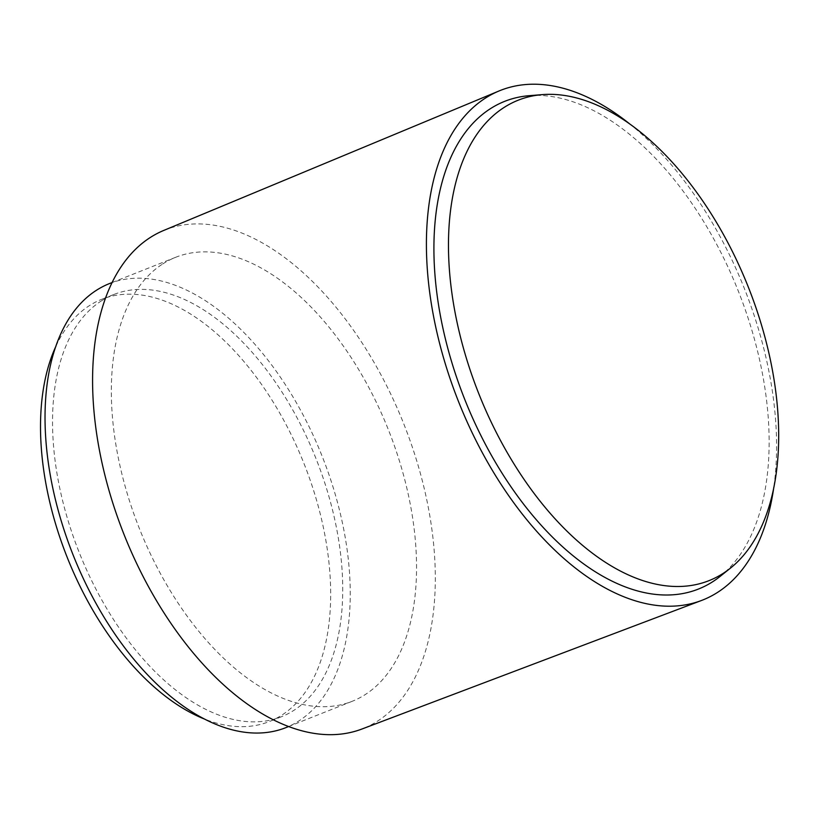 <?xml version="1.0" encoding="UTF-8"?>
<svg xmlns="http://www.w3.org/2000/svg" width="819" height="819" viewBox="0 0 819 819"><rect width="100%" height="100%" fill="white"/><g stroke="black" fill="none" stroke-linecap="round" stroke-linejoin="round"><path stroke-width="0.61" stroke-dasharray="4.09 3.07" d="M55.938 346.181A227.15 127.355 -111.7 0 1 89.261 305.722A227.15 127.355 -111.7 0 1 101.74 299.293A227.15 127.355 -111.7 0 1 299.15 451.873A227.15 127.355 -111.7 0 1 281.89 715.089A227.15 127.355 -111.7 0 1 269.41 721.519A227.15 127.355 -111.7 0 1 203.921 718.826M101.321 300.931A227.15 127.355 -111.7 0 1 113.8 294.502A227.15 127.355 -111.7 0 1 311.21 447.082A227.15 127.355 -111.7 0 1 293.949 710.298A227.15 127.355 -111.7 0 1 281.47 716.738A227.15 127.355 -111.7 0 1 84.06 564.148A227.15 127.355 -111.7 0 1 101.321 300.931M109.459 283.579A238.902 133.937 -111.7 0 1 317.086 444.062A238.902 133.937 -111.7 0 1 298.935 720.894A238.902 133.937 -111.7 0 1 285.811 727.661M162.643 264.005A238.902 133.937 -111.7 0 1 175.778 257.248A238.902 133.937 -111.7 0 1 383.394 417.721A238.902 133.937 -111.7 0 1 365.254 694.563A238.902 133.937 -111.7 0 1 352.119 701.33A238.902 133.937 -111.7 0 1 144.492 540.847A238.902 133.937 -111.7 0 1 162.643 264.005M163.677 230.467A268.274 150.409 -111.7 0 1 397.594 409.039A268.274 150.409 -111.7 0 1 377.702 721.027A268.274 150.409 -111.7 0 1 361.691 729.115M629.238 123.546A274.15 153.696 -111.7 0 1 773.771 487.51M529.238 95.68A262.408 147.113 -111.7 0 1 738.257 290.94A262.408 147.113 -111.7 0 1 720.136 576.392M113.8 294.502L101.74 299.293M175.778 257.248L112.183 282.494M352.119 701.33L288.523 726.576M281.47 716.738L269.41 721.519"/><path stroke-width="1.23" d="M288.523 726.576L285.811 727.661A238.902 133.937 -111.7 0 1 78.184 567.178A238.902 133.937 -111.7 0 1 96.335 290.346A238.902 133.937 -111.7 0 1 109.459 283.579L112.183 282.494M773.771 487.51A274.15 153.696 -111.7 0 1 717.772 592.26A274.15 153.696 -111.7 0 1 701.412 600.522L361.691 729.115A268.274 150.409 -111.7 0 1 129.33 547.297A268.274 150.409 -111.7 0 1 150.194 237.551A268.274 150.409 -111.7 0 1 163.677 230.467L499.058 90.96A274.15 153.696 -111.7 0 1 629.238 123.546M701.412 600.522A274.15 153.696 -111.7 0 1 463.963 414.731A274.15 153.696 -111.7 0 1 485.288 98.198A274.15 153.696 -111.7 0 1 499.058 90.96M730.415 568.151L720.136 576.392A262.408 147.113 -111.7 0 1 712.796 581.674A262.408 147.113 -111.7 0 1 476.259 425.962A262.408 147.113 -111.7 0 1 490.264 108.784A262.408 147.113 -111.7 0 1 529.238 95.68L542.373 94.615A258.487 144.912 -111.7 0 1 748.269 286.957A258.487 144.912 -111.7 0 1 730.415 568.151A258.487 144.912 -111.7 0 1 723.187 573.361A258.487 144.912 -111.7 0 1 490.182 419.963A258.487 144.912 -111.7 0 1 503.982 107.524A258.487 144.912 -111.7 0 1 542.373 94.615M203.921 718.826A227.15 127.355 -111.7 0 1 67.219 557.401A227.15 127.355 -111.7 0 1 55.938 346.181"/></g></svg>

